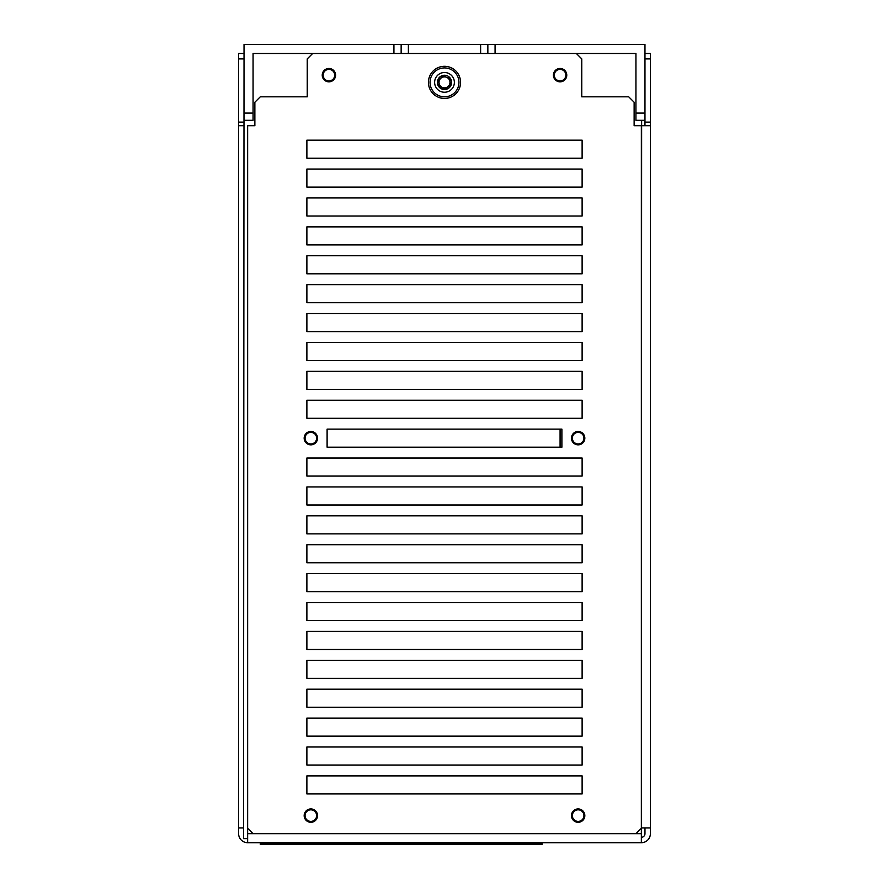 <?xml version="1.0" encoding="UTF-8"?>
<svg xmlns="http://www.w3.org/2000/svg" width="889" height="889" viewBox="0 0 889 889"><rect width="100%" height="100%" fill="white"/><g stroke="black" fill="none" stroke-linecap="round" stroke-linejoin="round"><path stroke-width="1.33" d="M445.156 76.398L439.999 76.832L437.455 83.499L441.955 89.033L449.001 87.911L451.545 81.255L447.978 77.432M443.378 75.332A7.134 7.134 0 0 0 437.455 83.499A7.134 7.134 0 0 0 445.622 89.422A7.134 7.134 0 0 0 451.545 81.255A7.134 7.134 0 0 0 443.378 75.332M442.944 72.631A9.868 9.868 0 0 0 434.754 83.933A9.868 9.868 0 0 0 446.056 92.123A9.868 9.868 0 0 0 454.246 80.821A9.868 9.868 0 0 0 442.944 72.631M442.222 68.109A14.446 14.446 0 0 1 458.768 80.099A14.446 14.446 0 0 1 446.778 96.645A14.446 14.446 0 0 1 430.232 84.655A14.446 14.446 0 0 1 442.222 68.109M441.966 66.508A16.069 16.069 0 0 1 460.369 79.843A16.069 16.069 0 0 1 447.034 98.246A16.069 16.069 0 0 1 428.631 84.911A16.069 16.069 0 0 1 441.966 66.508M576.339 53.484L581.762 58.896L581.762 96.823L628.712 96.823L634.135 102.246L634.135 125.716L641.358 125.716L641.358 828.259L635.935 833.682L641.358 833.682L641.358 828.259M253.065 833.682L247.642 828.259L247.642 833.682L635.935 833.682M312.661 53.484L307.238 58.896L307.238 96.823L260.288 96.823L254.865 102.246L254.865 125.716L247.642 125.716L247.642 828.259M487.85 53.484L495.073 53.484L495.073 44.45L487.85 44.45L487.85 53.484L253.065 53.484L253.065 113.081L244.031 113.081L244.031 120.304L253.065 120.304L253.065 113.081M582.117 187.123L306.883 187.123L306.883 169.066L582.117 169.066L582.117 187.123M582.117 216.016L306.883 216.016L306.883 197.958L582.117 197.958L582.117 216.016M582.117 244.92L306.883 244.92L306.883 226.862L582.117 226.862L582.117 244.92M582.117 273.812L306.883 273.812L306.883 255.754L582.117 255.754L582.117 273.812M582.117 302.704L306.883 302.704L306.883 284.647L582.117 284.647L582.117 302.704M582.117 331.608L306.883 331.608L306.883 313.55L582.117 313.55L582.117 331.608M582.117 360.501L306.883 360.501L306.883 342.443L582.117 342.443L582.117 360.501M582.117 389.393L306.883 389.393L306.883 371.335L582.117 371.335L582.117 389.393M582.117 418.297L306.883 418.297L306.883 400.239L582.117 400.239L582.117 418.297M582.117 476.082L306.883 476.082L306.883 458.024L582.117 458.024L582.117 476.082M582.117 504.985L306.883 504.985L306.883 486.928L582.117 486.928L582.117 504.985M582.117 533.878L306.883 533.878L306.883 515.82L582.117 515.82L582.117 533.878M582.117 562.77L306.883 562.77L306.883 544.713L582.117 544.713L582.117 562.77M582.117 591.674L306.883 591.674L306.883 573.616L582.117 573.616L582.117 591.674M582.117 620.566L306.883 620.566L306.883 602.509L582.117 602.509L582.117 620.566M306.883 649.459L582.117 649.459L582.117 631.401L306.883 631.401L306.883 649.459M582.117 678.363L306.883 678.363L306.883 660.305L582.117 660.305L582.117 678.363M582.117 707.255L306.883 707.255L306.883 689.197L582.117 689.197L582.117 707.255M582.117 736.148L306.883 736.148L306.883 718.09L582.117 718.09L582.117 736.148M582.117 793.944L306.883 793.944L306.883 775.886L582.117 775.886L582.117 793.944M582.117 765.051L306.883 765.051L306.883 746.993L582.117 746.993L582.117 765.051M584.829 438.166A6.679 6.679 0 0 0 578.15 431.476A6.679 6.679 0 0 0 571.46 438.166A6.679 6.679 0 0 0 578.15 444.844A6.679 6.679 0 0 0 584.829 438.166M317.54 438.166A6.679 6.679 0 0 0 310.85 431.476A6.679 6.679 0 0 0 304.171 438.166A6.679 6.679 0 0 0 310.85 444.844A6.679 6.679 0 0 0 317.54 438.166M584.829 815.613A6.679 6.679 0 0 0 578.15 808.934A6.679 6.679 0 0 0 571.46 815.613A6.679 6.679 0 0 0 578.15 822.303A6.679 6.679 0 0 0 584.829 815.613M317.54 815.613A6.679 6.679 0 0 0 310.85 808.934A6.679 6.679 0 0 0 304.171 815.613A6.679 6.679 0 0 0 310.85 822.303A6.679 6.679 0 0 0 317.54 815.613M566.771 75.154A6.679 6.679 0 0 0 560.081 68.475A6.679 6.679 0 0 0 553.403 75.154A6.679 6.679 0 0 0 560.081 81.832A6.679 6.679 0 0 0 566.771 75.154M335.598 75.154A6.679 6.679 0 0 0 328.919 68.475A6.679 6.679 0 0 0 322.229 75.154A6.679 6.679 0 0 0 328.919 81.832A6.679 6.679 0 0 0 335.598 75.154M561.892 447.189L327.108 447.189L327.108 429.131L561.892 429.131L561.892 447.189M582.117 158.231L306.883 158.231L306.883 140.173L582.117 140.173L582.117 158.231M641.636 120.304L641.358 838.649M247.642 838.649L243.53 838.649L244.031 53.484M327.108 429.131L560.081 429.131L560.081 447.189L327.108 447.189M644.97 125.716L644.97 120.304L635.935 120.304L635.935 53.484L495.073 53.484M644.97 53.484L650.381 53.484L650.381 833.682A9.034 9.034 0 0 1 641.358 842.705L247.642 842.705A9.034 9.034 0 0 1 238.619 833.682L238.619 53.484L243.53 53.484M644.97 120.304L644.97 44.45L495.073 44.45M644.97 58.896L650.381 58.896M641.636 837.282A3.612 3.612 0 0 0 644.97 833.682L644.97 827.903M635.935 113.081L644.97 113.081M480.616 53.484L480.616 44.45L487.85 44.45M244.031 113.081L244.031 44.45L408.384 44.45L408.384 53.484M401.15 44.45L401.15 53.484M393.927 44.45L393.927 53.484M644.603 125.716L644.603 120.304M247.642 833.682L247.642 842.705M641.358 842.705L641.358 833.682M641.636 827.903L650.381 827.903M650.381 125.716L641.636 125.716M644.97 122.104L650.381 122.104M238.619 827.903L243.53 827.903M243.53 125.716L238.619 125.716M243.53 122.104L238.619 122.104M243.53 58.896L238.619 58.896M260.288 844.55L260.288 843.428L542.023 843.428L542.023 844.55L260.288 844.55M641.636 125.105L642.247 125.716L641.636 125.105M480.616 44.45L408.384 44.45M310.85 432.376A5.779 5.779 0 0 0 305.071 438.166A5.779 5.779 0 0 0 310.85 443.944A5.779 5.779 0 0 0 316.64 438.166A5.779 5.779 0 0 0 310.85 432.376M578.15 432.376A5.779 5.779 0 0 0 572.36 438.166A5.779 5.779 0 0 0 578.15 443.944A5.779 5.779 0 0 0 583.929 438.166A5.779 5.779 0 0 0 578.15 432.376M578.15 809.835A5.779 5.779 0 0 0 572.36 815.613A5.779 5.779 0 0 0 578.15 821.392A5.779 5.779 0 0 0 583.929 815.613A5.779 5.779 0 0 0 578.15 809.835M310.85 809.835A5.779 5.779 0 0 0 305.071 815.613A5.779 5.779 0 0 0 310.85 821.392A5.779 5.779 0 0 0 316.64 815.613A5.779 5.779 0 0 0 310.85 809.835M328.919 69.375A5.779 5.779 0 0 0 323.14 75.154A5.779 5.779 0 0 0 328.919 80.932A5.779 5.779 0 0 0 334.697 75.154A5.779 5.779 0 0 0 328.919 69.375M560.081 69.375A5.779 5.779 0 0 0 554.303 75.154A5.779 5.779 0 0 0 560.081 80.932A5.779 5.779 0 0 0 565.86 75.154A5.779 5.779 0 0 0 560.081 69.375M448.745 78.888L448.756 78.921A5.49 5.49 0 0 0 443.644 76.954L443.633 76.954A5.49 5.49 0 0 0 440.244 85.833A5.49 5.49 0 0 0 445.367 87.8L445.333 87.8M443.844 88.355L441.955 89.033L441.022 87.322M445.367 87.8A5.49 5.49 0 0 0 448.756 78.921M361.001 843.794L433.876 843.794L361.001 843.794M374.413 843.794L383.559 843.794L374.413 843.794M388.493 843.794L391.993 843.794L388.493 843.794M412.874 843.794L418.241 843.794L412.874 843.794M422.619 843.794L420.364 843.794L422.619 843.794M426.998 843.794L428.976 843.794L426.998 843.794M364.39 843.794L381.025 843.794L364.39 843.794M542.023 843.428L542.023 842.705M260.288 842.705L260.288 843.428"/></g></svg>
